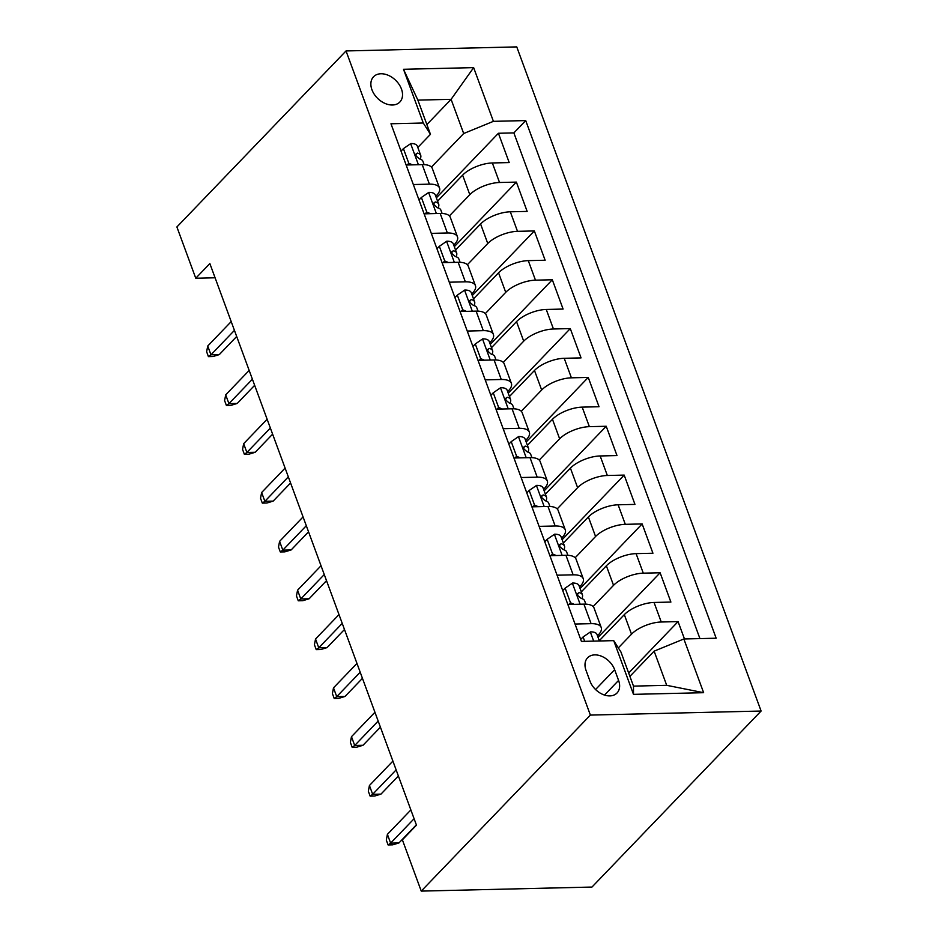 <?xml version="1.0" encoding="UTF-8"?>
<svg xmlns="http://www.w3.org/2000/svg" width="938" height="938" viewBox="0 0 938 938"><rect width="100%" height="100%" fill="white"/><g stroke="black" fill="none" stroke-linecap="round" stroke-linejoin="round"><path stroke-width="1.41" d="M371.94 89.731A18.232 12.769 43.9 0 0 384.955 103.391A18.232 12.769 43.9 0 0 399.846 102.019A18.232 12.769 43.9 0 0 401.464 89.04A18.232 12.769 43.9 0 0 388.449 75.38A18.232 12.769 43.9 0 0 373.559 76.752A18.232 12.769 43.9 0 0 371.94 89.731M761.105 711.039L516.756 46.9L346.028 50.945L590.377 715.084L761.105 711.039L591.972 887.055L421.244 891.1L590.377 715.084M684.47 638.966L678.08 621.601L628.671 673.027M599.288 640.689L624.321 614.636A22.793 9.286 -20.2 0 1 654.056 602.466L670.893 602.067L660.118 572.766L598.057 637.348M581.326 591.855L606.358 565.802A22.793 9.286 159.8 0 1 636.093 553.631L652.93 553.232L642.155 523.932L580.094 588.513M563.351 543.02L588.384 516.967A22.793 9.286 159.8 0 1 618.119 504.796L634.967 504.398L624.18 475.097L562.132 539.678M545.388 494.185L570.421 468.132A22.793 9.286 159.8 0 1 600.156 455.962L616.993 455.563L606.218 426.262L544.157 490.844M527.426 445.351L552.459 419.298A22.793 9.286 159.8 0 1 582.181 407.127L599.03 406.729L588.243 377.428L526.195 442.009M509.451 396.516L534.484 370.463A22.793 9.286 159.8 0 1 564.219 358.293L581.056 357.894L570.281 328.593L508.22 393.174M491.489 347.681L516.521 321.64A22.793 9.286 159.8 0 1 546.256 309.458L563.093 309.059L552.318 279.77L490.257 344.352M473.514 298.859L498.547 272.806A22.793 9.286 159.8 0 1 528.282 260.635L545.13 260.236L534.343 230.936L472.295 295.517M455.551 250.024L480.584 223.971A22.793 9.286 159.8 0 1 510.319 211.8L527.156 211.402L516.381 182.101L454.32 246.682M413.33 184.54L429.405 184.153A22.793 9.286 -20.2 0 1 439.512 188.022A22.793 9.286 -20.2 0 1 436.58 195.456L435.783 196.288M431.304 233.374L447.367 232.987A22.793 9.286 -20.2 0 1 457.486 236.857A22.793 9.286 -20.2 0 1 454.555 244.29L453.746 245.123M449.267 282.209L465.342 281.822A22.793 9.286 -20.2 0 1 475.449 285.691A22.793 9.286 -20.2 0 1 472.518 293.125L471.72 293.957M467.241 331.044L483.305 330.657A22.793 9.286 -20.2 0 1 493.411 334.526A22.793 9.286 -20.2 0 1 490.48 341.96L489.683 342.792M485.204 379.867L501.267 379.491A22.793 9.286 -20.2 0 1 511.386 383.361A22.793 9.286 -20.2 0 1 508.455 390.794L507.657 391.627M503.167 428.701L519.242 428.326A22.793 9.286 -20.2 0 1 529.349 432.195A22.793 9.286 -20.2 0 1 526.417 439.617L525.62 440.45M521.141 477.536L537.204 477.161A22.793 9.286 -20.2 0 1 547.323 481.018A22.793 9.286 -20.2 0 1 544.392 488.452L543.583 489.284M539.104 526.37L555.167 525.995A22.793 9.286 -20.2 0 1 565.286 529.853A22.793 9.286 -20.2 0 1 562.354 537.286L561.557 538.119M557.066 575.205L573.141 574.83A22.793 9.286 -20.2 0 1 583.248 578.687A22.793 9.286 -20.2 0 1 580.317 586.121L579.52 586.954M421.244 891.1L402.379 839.827L416.472 825.159L209.854 263.566L195.761 278.234L215.083 277.777M618.588 680.425L614.636 669.673A17.658 12.37 43.9 0 0 602.02 656.448A17.658 12.37 43.9 0 0 587.598 657.784A17.658 12.37 43.9 0 0 586.027 670.353L589.979 681.105A17.658 12.37 43.9 0 0 602.595 694.331A17.658 12.37 43.9 0 0 617.028 692.994A17.658 12.37 43.9 0 0 618.588 680.425L604.518 695.07M430.46 134.298L423.273 123.007L390.97 123.769L581.431 641.404L613.722 640.642L620.909 651.933L633.49 686.124L666.707 685.326L654.126 651.148L683.861 638.977L716.163 638.215L525.714 120.58L493.411 121.342L463.677 133.513L451.096 99.334L417.879 100.12L430.46 134.298L417.82 147.454M423.273 123.007L403.504 69.283L473.643 67.63L493.411 121.342M683.861 638.977L703.629 692.69L633.49 694.355L613.722 640.642M449.396 215.904L469.809 194.67A22.793 9.286 -20.2 0 1 499.532 182.5L516.381 182.101M437.589 201.189L462.622 175.136L469.809 194.67M467.359 264.739L487.772 243.505A22.793 9.286 -20.2 0 1 517.506 231.334L534.343 230.936M485.333 313.573L505.734 292.339A22.793 9.286 -20.2 0 1 535.469 280.169L552.318 279.77M503.296 362.408L523.709 341.174A22.793 9.286 -20.2 0 1 553.443 328.992L570.281 328.593M521.27 411.243L541.672 389.997A22.793 9.286 -20.2 0 1 571.406 377.826L588.243 377.428M539.233 460.077L559.646 438.832A22.793 9.286 -20.2 0 1 589.369 426.661L606.218 426.262M557.195 508.912L577.609 487.666A22.793 9.286 -20.2 0 1 607.343 475.496L624.18 475.097M575.17 557.747L595.571 536.501A22.793 9.286 -20.2 0 1 625.306 524.33L642.155 523.932M593.133 606.581L613.546 585.335A22.793 9.286 -20.2 0 1 643.28 573.165L660.118 572.766M575.041 624.04L591.104 623.664A22.793 9.286 -20.2 0 1 601.223 627.522A22.793 9.286 -20.2 0 1 598.292 634.956L597.483 635.788M618.33 647.888L631.509 634.17A22.793 9.286 -20.2 0 1 661.243 622L678.08 621.601M699.936 638.602L513.872 132.903L498.418 133.266L436.358 197.848M462.622 175.136A22.793 9.286 159.8 0 1 492.356 162.966L509.193 162.567L498.418 133.266M567.853 604.506L583.917 604.131A22.793 9.286 -20.2 0 1 594.035 607.988L601.223 627.522M583.248 578.687L576.061 559.154A22.793 9.286 159.8 0 0 565.954 555.296L549.879 555.671M565.286 529.853L558.098 510.319A22.793 9.286 159.8 0 0 547.98 506.461L531.916 506.837M547.323 481.018L540.136 461.484A22.793 9.286 159.8 0 0 530.017 457.627L513.954 458.002M529.349 432.195L522.161 412.661A22.793 9.286 159.8 0 0 512.054 408.792L495.979 409.167M511.386 383.361L504.198 363.827A22.793 9.286 159.8 0 0 494.08 359.958L478.017 360.333M493.411 334.526L486.236 314.992A22.793 9.286 159.8 0 0 476.117 311.123L460.054 311.51M475.449 285.691L468.261 266.158A22.793 9.286 159.8 0 0 458.154 262.288L442.079 262.675M457.486 236.857L450.299 217.323A22.793 9.286 159.8 0 0 440.18 213.454L424.117 213.841M439.512 188.022L432.324 168.488A22.793 9.286 159.8 0 0 422.217 164.619L406.142 165.006M629.902 676.368L654.126 651.148M195.761 278.234L176.895 226.961L346.028 50.945M426.872 124.543L451.096 99.334L473.643 67.63M431.433 167.07L463.677 133.513M513.872 132.903L525.714 120.58M633.49 686.124L633.49 694.355M666.707 685.326L703.629 692.69M403.504 69.283L417.879 100.12M584.691 641.322L583.084 636.972L590.518 631.872A15.102 6.156 -20.2 0 1 596.99 634.44L599.394 640.982M414.104 818.722L390.63 843.145L398.943 842.945L392.717 844.845L388.098 844.962L390.63 843.145L387.406 834.351L410.867 809.928M398.943 842.945L416.355 824.819M388.098 844.962L386.304 840.073L387.406 834.351M583.084 636.972L580.704 639.446M568.885 604.482L570.515 602.782L565.122 588.138L572.555 583.037A15.102 6.156 -20.2 0 1 579.027 585.605L582.439 594.88A15.102 6.156 159.8 0 0 579.074 592.593L577.538 593.707L577.843 595.56L581.232 598.456A15.102 6.156 -20.2 0 1 584.597 600.742L585.851 604.142M570.515 602.782L574.22 604.353M582.135 598.702L582.545 596.345A15.102 6.156 159.8 0 0 582.439 594.88M396.141 769.887L372.667 794.31L380.969 794.111L374.743 796.01L370.135 796.128L372.667 794.31L369.431 785.516L392.905 761.093M380.969 794.111L398.38 775.996M370.135 796.128L368.329 791.238L369.431 785.516M565.122 588.138L562.741 590.612M550.923 555.648L552.541 553.959L547.159 539.303L554.581 534.203A15.102 6.156 -20.2 0 1 561.053 536.771L564.465 546.045A15.102 6.156 159.8 0 0 561.112 543.759L559.576 544.872L559.88 546.725L563.269 549.621A15.102 6.156 -20.2 0 1 566.622 551.907L567.877 555.308M552.541 553.959L556.246 555.519M564.172 549.867L564.582 547.511A15.102 6.156 159.8 0 0 564.465 546.045M378.166 721.052L354.705 745.476L363.006 745.276L356.78 747.187L352.16 747.293L354.705 745.476L351.469 736.682L374.942 712.259M363.006 745.276L380.418 727.161M352.16 747.293L350.366 742.404L351.469 736.682M547.159 539.303L544.779 541.777M532.948 506.813L534.578 505.125L529.184 490.468L536.618 485.368A15.102 6.156 -20.2 0 1 543.09 487.936L546.502 497.21A15.102 6.156 159.8 0 0 543.149 494.924L541.613 496.038L541.906 497.89L545.295 500.786A15.102 6.156 -20.2 0 1 548.66 503.073L549.914 506.485M534.578 505.125L538.283 506.684M546.197 501.033L546.608 498.676A15.102 6.156 159.8 0 0 546.502 497.21M360.204 672.218L336.73 696.641L345.043 696.442L338.806 698.353L334.198 698.458L336.73 696.641L333.494 687.847L356.968 663.424M345.043 696.442L362.455 678.326M334.198 698.458L332.404 693.581L333.494 687.847M529.184 490.468L526.804 492.942M514.985 457.979L516.615 456.29L511.222 441.634L518.655 436.533A15.102 6.156 -20.2 0 1 525.116 439.101L528.54 448.376A15.102 6.156 159.8 0 0 525.174 446.089L523.639 447.203L523.943 449.056L527.332 451.952A15.102 6.156 -20.2 0 1 530.685 454.238L531.94 457.65M516.615 456.29L520.309 457.85M528.235 452.21L528.645 449.841A15.102 6.156 159.8 0 0 528.54 448.376M342.241 623.383L318.768 647.806L327.069 647.607L320.843 649.518L316.223 649.624L318.768 647.806L315.531 639.013L339.005 614.589M327.069 647.607L344.481 629.492M316.223 649.624L314.429 644.746L315.531 639.013M511.222 441.634L508.842 444.12M497.011 409.144L498.641 407.455L493.247 392.799L500.681 387.699A15.102 6.156 -20.2 0 1 507.153 390.267L510.565 399.541A15.102 6.156 159.8 0 0 507.212 397.266L505.676 398.369L505.969 400.221L509.369 403.117A15.102 6.156 -20.2 0 1 512.723 405.404L513.977 408.816M498.641 407.455L502.346 409.027M510.272 403.375L510.682 401.007A15.102 6.156 159.8 0 0 510.565 399.541M324.267 574.548L300.793 598.972L309.106 598.772L302.88 600.683L298.261 600.789L300.793 598.972L297.569 590.19L321.031 565.755M309.106 598.772L326.518 580.657M298.261 600.789L296.467 595.911L297.569 590.19M493.247 392.799L490.867 395.285M479.048 360.309L480.678 358.621L475.285 343.965L482.718 338.864A15.102 6.156 -20.2 0 1 489.19 341.432L492.602 350.718A15.102 6.156 159.8 0 0 489.237 348.432L487.701 349.534L488.006 351.387L491.395 354.283A15.102 6.156 -20.2 0 1 494.76 356.569L496.014 359.981M480.678 358.621L484.383 360.192M492.298 354.541L492.708 352.172A15.102 6.156 159.8 0 0 492.602 350.718M306.304 525.714L282.83 550.137L291.132 549.949L284.906 551.849L280.298 551.954L282.83 550.137L279.594 541.355L303.068 516.92M291.132 549.949L308.555 531.823M280.298 551.954L278.492 547.077L279.594 541.355M475.285 343.965L472.904 346.45M461.086 311.475L462.704 309.786L457.322 295.142L464.744 290.041A15.102 6.156 -20.2 0 1 471.216 292.597L474.628 301.884A15.102 6.156 159.8 0 0 471.275 299.597L469.739 300.699L470.044 302.552L473.432 305.46A15.102 6.156 -20.2 0 1 476.785 307.734L478.04 311.146M462.704 309.786L466.409 311.357M474.335 305.706L474.745 303.337A15.102 6.156 159.8 0 0 474.628 301.884M288.329 476.879L264.868 501.302L273.169 501.115L266.943 503.014L262.323 503.12L264.868 501.302L261.632 492.52L285.105 468.097M273.169 501.115L290.581 482.988M262.323 503.12L260.529 498.242L261.632 492.52M457.322 295.142L454.942 297.616M443.111 262.652L444.741 260.952L439.347 246.307L446.781 241.207A15.102 6.156 -20.2 0 1 453.253 243.763L456.665 253.049A15.102 6.156 159.8 0 0 453.312 250.763L451.776 251.865L452.069 253.729L455.469 256.625A15.102 6.156 -20.2 0 1 458.823 258.9L460.077 262.312M444.741 260.952L448.446 262.523M456.36 256.871L456.771 254.515A15.102 6.156 159.8 0 0 456.665 253.049M270.367 428.045L246.893 452.479L255.206 452.28L248.969 454.18L244.361 454.285L246.893 452.479L243.657 443.686L267.131 419.263M255.206 452.28L272.618 434.153M244.361 454.285L242.567 449.408L243.657 443.686M439.347 246.307L436.967 248.781M425.149 213.817L426.778 212.117L421.385 197.472L428.818 192.372A15.102 6.156 -20.2 0 1 435.279 194.928L438.703 204.214A15.102 6.156 159.8 0 0 435.338 201.928L433.802 203.03L434.106 204.894L437.495 207.79A15.102 6.156 -20.2 0 1 440.86 210.077L442.103 213.477M426.778 212.117L430.483 213.688M438.398 208.037L438.808 205.68A15.102 6.156 159.8 0 0 438.703 204.214M252.404 379.21L228.931 403.645L237.232 403.446L231.006 405.345L226.398 405.462L228.931 403.645L225.695 394.851L249.168 370.428M237.232 403.446L254.644 385.319M226.398 405.462L224.592 400.573L225.695 394.851M421.385 197.472L419.005 199.946M407.174 164.982L408.804 163.282L403.41 148.638L410.844 143.537A15.102 6.156 -20.2 0 1 417.316 146.105L420.728 155.38A15.102 6.156 159.8 0 0 417.375 153.093L415.839 154.195L416.144 156.06L419.532 158.956A15.102 6.156 -20.2 0 1 422.886 161.242L424.14 164.642M408.804 163.282L412.509 164.853M420.435 159.202L420.845 156.845A15.102 6.156 159.8 0 0 420.728 155.38M234.43 330.375L210.968 354.81L219.269 354.611L213.043 356.51L208.424 356.628L210.968 354.81L207.732 346.016L231.194 321.593M219.269 354.611L236.681 336.484M208.424 356.628L206.63 351.738L207.732 346.016M403.41 148.638L401.03 151.112M480.584 223.971L487.772 243.505M498.547 272.806L505.734 292.339M516.521 321.64L523.709 341.174M534.484 370.463L541.672 389.997M552.459 419.298L559.646 438.832M570.421 468.132L577.609 487.666M588.384 516.967L595.571 536.501M606.358 565.802L613.546 585.335M624.321 614.636L631.509 634.17M654.056 602.466L661.243 622M492.356 162.966L499.532 182.5M510.319 211.8L517.506 231.334M528.282 260.635L535.469 280.169M546.256 309.458L553.443 328.992M564.219 358.293L571.406 377.826M582.181 407.127L589.369 426.661M600.156 455.962L607.343 475.496M618.119 504.796L625.306 524.33M636.093 553.631L643.28 573.165M583.917 604.131L591.104 623.664M565.954 555.296L573.141 574.83M547.98 506.461L555.167 525.995M530.017 457.627L537.204 477.161M512.054 408.792L519.242 428.326M494.08 359.958L501.267 379.491M476.117 311.123L483.305 330.657M458.154 262.288L465.342 281.822M440.18 213.454L447.367 232.987M422.217 164.619L429.405 184.153M595.56 689.524L614.636 669.673M590.33 632.001L593.684 641.111M572.368 583.166L580.118 604.213M577.503 594.235L579.074 592.593M554.405 534.332L562.143 555.378M559.54 545.4L561.112 543.759M536.43 485.497L544.181 506.543M541.566 496.565L543.149 494.924M518.468 436.662L526.206 457.721M523.603 447.731L525.174 446.089M500.493 387.828L508.244 408.886M505.641 398.896L507.212 397.266M482.531 338.993L490.281 360.051M487.666 350.062L489.237 348.432M464.568 290.159L472.306 311.217M469.704 301.227L471.275 299.597M446.594 241.324L454.344 262.382M451.729 252.404L453.312 250.763M428.631 192.501L436.369 213.547M433.766 203.569L435.338 201.928M410.656 143.666L418.407 164.713M415.804 154.735L417.375 153.093"/></g></svg>
